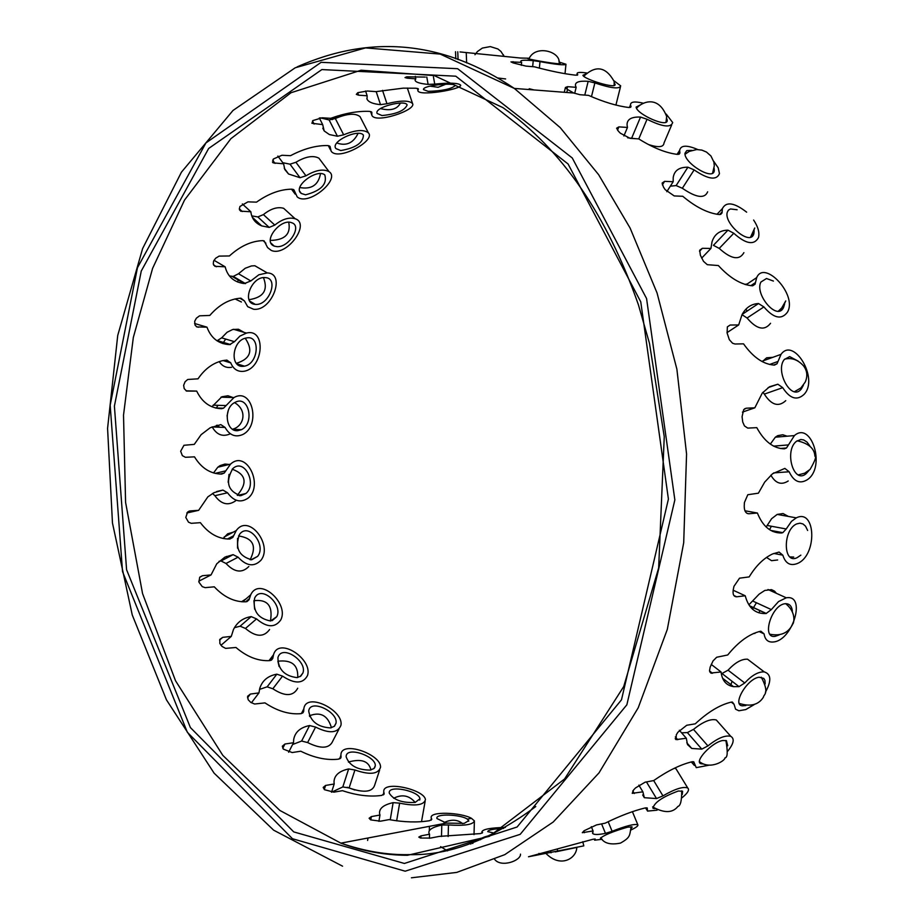 <?xml version="1.0" encoding="UTF-8"?>
<svg xmlns="http://www.w3.org/2000/svg" width="924" height="924" viewBox="0 0 924 924"><rect width="100%" height="100%" fill="white"/><g stroke="black" fill="none" stroke-linecap="round" stroke-linejoin="round"><path stroke-width="1.39" d="M708.592 765.28L696.257 767.648L693.774 761.826L691.984 761.792C680.445 764.575 667.682 770.835 653.684 780.572L645.102 782.189L635.493 787.953L633.587 789.951L632.235 793.323L642.885 791.833L644.34 797.701L656.525 798.567L662.958 795.876C674.994 788.9 683.252 786.278 687.756 787.999L676.021 768.826L674.439 768.214M718.606 722.58L716.308 719.981C710.729 718.549 703.129 721.69 693.474 729.394L687.364 732.582L681.612 732.836M752.529 662.993L747.528 659.205C741.637 658.893 735.146 662.543 728.043 670.177L721.355 673.873M753.476 633.483L754.954 633.402M776.414 593.335L774.555 591.175L771.505 589.639L764.772 590.459L759.124 594.155L748.902 604.816M766.493 557.403L771.552 560.683L777.638 559.979M788.368 516.435L783.067 513.548L777.188 514.425L771.621 518.687L766.158 527.003M770.859 475.155C775.582 483.425 781.369 485.366 788.23 480.977M787.133 436.209L782.801 434.754L777.742 435.654L775.328 437.202L770.327 444.121M762.947 392.261L764.31 394.109C771.424 405.128 778.562 407.299 785.758 400.646M772.857 357.322L766.631 357.807L762.277 361.688M753.626 220.039C758.107 226.807 759.724 232.675 758.477 237.63C754.053 245.518 745.83 244.063 733.795 233.264L727.95 230.157C719.796 230.33 714.483 234.222 712.023 241.811L710.926 248.452L702.379 248.29L699.699 250.196L700.38 255.243L703.511 261.353L707.299 264.691L718.364 265.546C729.821 278.043 741.164 284.8 752.39 285.805L755.07 284.199L756.687 277.616C764.344 259.251 797.955 295.056 787.387 312.266C781.438 320.062 773.607 318.272 763.894 306.918L758.512 303.546C751.316 303.904 745.818 307.623 742.018 314.68L747.077 318.018C756.698 329.348 764.518 331.092 770.558 323.273M747.204 283.98L744.836 284.396M727.95 230.157L713.409 245.322L719.23 248.406C731.173 259.194 739.396 260.603 743.901 252.645M670.327 186.174L676.137 185.574L682.351 188.265C696.199 197.771 704.631 198.949 707.657 191.811M627.627 137.803L635.874 138.715M648.706 144.629C658.535 147.759 663.628 147.228 663.998 143.012L671.656 124.983M533.899 89.928L529.221 88.727M425.317 77.085L406.779 76.819L405.012 77.57L407.172 78.17L415.788 78.84L415.084 80.169C415.384 82.167 419.727 83.576 428.112 84.407L434.754 84.107C449.815 82.582 458.466 82.941 460.672 85.181C462.012 89.339 417.521 96.881 417.867 90.402L418.387 89.004L416.123 88.23L403.199 88.15L376.056 91.638L367.44 91.014L357.831 92.654L356.317 94.364L358.547 95.172L367.151 95.784L367.036 99.157C368.491 102.102 372.984 103.927 380.503 104.643L386.96 103.742C400.635 100.3 409.159 100.242 412.543 103.546C416.736 110.141 374.659 124.22 371.806 115.107L371.841 112.301L369.508 111.377C357.796 110.903 344.86 113.225 330.7 118.318L322.106 117.787L312.924 120.547L311.908 123.285L322.684 124.601L324.209 130.965L329.394 134.558L337.433 136.244L343.659 134.812C355.509 129.914 363.756 129.268 368.387 132.86C376.207 140.621 337.941 161.504 331.127 151.143L330.03 146.408L327.731 145.542C316.089 145.357 303.684 148.741 290.529 155.682L281.935 155.267L273.308 159.032L273.111 162.843L283.61 163.814L284.777 169.473L288.531 173.989L300.034 177.72L305.971 175.803C315.696 170.039 323.388 168.665 329.059 171.691C340.979 179.025 308.35 206.676 297.205 196.893L293.901 189.79L291.857 189.177C280.307 189.293 268.526 193.613 256.514 202.137L247.944 201.859L239.94 206.468L239.328 209.09L240.644 211.134L250.854 211.781C251.64 218.457 255.243 223.146 261.665 225.883L269.184 227.419L274.798 225.075C282.259 219.115 289.039 217.001 295.126 218.745C311.145 223.677 286.325 257.473 271.148 250.358L267.556 247.551L264.16 240.887L262.716 240.633C251.27 241.048 240.171 246.154 229.429 255.96L219.127 256.11L215.638 258.246L213.56 261.157L213.294 264.033L214.888 266.308L225.144 266.805C227.662 276.703 234.049 282.294 244.317 283.564L250.808 280.954L258.836 274.786L267.255 272.927C286.267 273.365 271.76 311.734 253.557 309.24L247.69 306.664L244.433 300.924L240.921 298.175C229.568 298.891 219.196 304.654 209.806 315.442L199.561 315.823L196.362 318.191L194.675 321.356L195.033 325.075L196.87 326.934L206.976 327.165C211.053 338.161 218.584 343.994 229.579 344.64L234.477 341.684L239.951 336.082L246.465 333.079C266.239 327.835 263.756 367.891 244.282 371.229C237.976 372.141 233.46 369.369 230.757 362.913L226.877 360.094L222.776 360.626C212.947 362.924 204.701 368.988 198.025 378.828L187.734 379.475L185.1 381.728L183.645 385.308L184.199 388.623L186.556 391.06L196.697 391.095C202.183 402.402 210.476 408.281 221.564 408.708L223.504 408.212L233.98 397.551C252.633 386.937 260.938 425.906 242.677 434.569C235.366 437.595 229.498 435.216 225.086 427.442L220.848 424.636L210.187 427.754L201.155 434.638L194.283 444.375L183.957 445.287L180.654 451.258L182.363 455.648L185.401 457.288L194.49 456.849C201.409 468.168 210.464 473.908 221.668 474.081L224.266 473.019L230.538 464.148C246.535 449.272 263.848 485.366 248.267 497.99C240.806 503.164 233.899 501.432 227.547 492.781L222.927 490.078L213.975 492.688L207.831 496.881L198.648 510.325L190.101 510.926L187.63 512.012L185.782 517.463L188.519 522.187L191.28 523.319L200.381 522.672C208.732 533.679 218.561 539.131 229.868 539.038L232.802 537.433L236.244 530.584C248.706 513.005 273.261 545.148 260.926 560.279C254.065 567.186 246.454 566.158 238.092 557.184L233.102 554.654L224.844 557.172L216.759 563.779L211.053 574.924L202.495 575.71L199.688 577.338L198.914 582.132L202.252 586.636L205.174 587.652L214.287 586.821C224.035 597.204 234.627 602.194 246.05 601.801L249.053 599.78L250.739 594.767C259.459 576.022 289.674 603.73 280.688 620.05C274.89 628.008 266.851 627.615 256.537 618.895L251.189 616.608C243.07 617.902 237.156 622.199 233.46 629.533L231.289 636.382L222.719 637.352L219.843 639.373L219.843 643.508L222.037 646.419L225.618 648.382L235.955 647.481C247.043 656.941 258.362 661.307 269.889 660.602L272.799 658.362L273.504 654.781C278.667 636.197 313.282 659.355 307.449 675.652C302.933 683.933 294.629 684.083 282.536 676.114L276.842 674.174C267.937 675.825 262.243 680.572 259.76 688.403L258.963 692.908L250.381 694.063L247.597 696.28L248.175 699.757L250.727 702.344L254.585 704.019L264.98 702.887C277.327 711.087 289.316 714.679 300.947 713.651L303.673 711.376L303.834 708.812C305.936 691.464 344.005 710.186 340.933 725.328C337.653 733.252 329.198 733.829 315.581 727.072L309.563 725.548C300.208 727.465 294.895 732.212 293.647 739.778L293.52 742.711L284.927 744.028L282.328 746.222L283.322 749.098L292.157 752.552L300.762 751.212C314.241 757.865 326.83 760.51 338.554 759.158L341.072 757.033L340.933 755.127C340.586 739.905 381.45 754.25 380.538 767.278C378.297 774.243 369.762 775.144 354.932 769.992L348.648 768.941C339.085 771.032 334.199 775.386 334.003 782.004L334.199 783.991L325.583 785.446L323.181 787.456L324.497 789.708L333.864 792.157L342.481 790.678C356.918 795.483 370.027 797.054 381.808 795.391L384.153 793.554L383.818 792.064C381.739 779.729 424.901 789.57 425.421 799.699C423.897 805.22 415.303 806.375 399.642 803.141L393.127 802.644C383.587 804.792 379.071 808.431 379.568 813.559L379.972 815.026L371.344 816.597L369.103 818.26L370.674 819.888L380.457 821.193L389.085 819.6C404.262 822.291 417.752 822.649 429.591 820.685L431.797 819.253L431.265 818.063C428.69 810.914 461.388 812.415 471.483 818.341L474.405 820.905C473.169 824.658 464.529 825.998 448.475 824.936L441.799 825.04C432.478 827.13 428.205 829.833 428.967 833.136L429.556 834.222L420.94 835.885L418.791 837.098L420.536 838.045L430.596 838.08L439.223 836.405L480.457 833.587L482.605 832.616L481.889 831.819C482.836 829.221 490.667 827.765 505.393 827.442M490.448 835.308C483.414 837.04 480.133 838.507 480.596 839.697M472.926 843.335L472.776 841.972L470.663 842.7L472.603 843.45M503.672 828.424C493.52 828.851 488.195 829.914 487.71 831.623L494.71 833.217M464.206 823.376L468.722 820.639L467.313 819.126C460.984 814.494 434.95 813.212 436.948 818.549L446.431 823.099L464.206 823.376M415.176 802.436L419.923 798.775C419.588 791.14 387.699 784.268 389.281 793.15C393.508 799.953 402.136 803.06 415.176 802.436C409.274 795.425 402.125 794.028 393.67 798.255M370.178 770.096L373.966 768.549L375.306 765.742C376.033 756.005 345.795 745.772 346.13 756.791C349.341 765.546 357.357 769.981 370.178 770.096M724.162 681.092L724.774 679.902M330.469 727.916L334.292 726.333L336.013 723.203C338.357 711.919 310.152 698.417 308.697 711.03C310.522 721.448 317.787 727.072 330.469 727.916M752.563 609.251L756.409 602.737M297.031 677.627L300.808 676.114L302.945 672.938C307.334 660.822 281.635 644.005 277.939 657.553C278.02 669.311 284.384 676.01 297.031 677.627M769.53 529.695L771.39 526.253M270.582 620.974L276.703 616.735C283.425 604.619 260.961 584.407 254.643 598.117C252.587 610.868 257.9 618.491 270.582 620.974M251.675 559.759L257.623 556.375C266.828 545.16 248.521 521.621 239.443 534.499C234.823 547.84 238.9 556.26 251.675 559.759L251.709 559.447M240.656 495.749L245.876 493.52C257.473 484.176 244.513 457.68 232.813 468.584C225.156 481.982 227.766 491.037 240.656 495.749M747.042 311.145L745.98 309.09M237.711 430.688L241.464 429.672C255.024 423.273 248.741 394.606 235.054 402.39C223.123 407.657 225.606 431.97 237.711 430.688M242.908 366.343L244.49 366.158C258.928 363.709 260.66 334.222 246.096 338.045C232.247 340.194 229.406 367.325 242.908 366.343M256.133 304.423C269.565 304.908 278.898 277.962 265.361 277.627C251.651 275.768 240.956 303.546 255.278 304.377L256.133 304.423M277.154 246.673C289.177 247.366 302.287 225.964 291.892 222.811C280.711 217.741 261.896 241.695 274.232 246.107L277.154 246.673M305.578 194.814C321.044 190.737 327.454 184.095 324.798 174.902C316.817 168.168 291.972 187.041 301.328 193.474L305.578 194.814M340.794 150.554C355.648 147.979 363.19 142.85 363.432 135.147C358.755 128.309 329.718 141.719 335.978 148.625L340.794 150.554M505.613 78.944L497.562 77.951M382.016 115.546C396.35 114.16 404.724 110.626 407.137 104.943C405.37 99.307 373.666 107.334 377.131 113.467L382.016 115.546M428.193 91.349C442.146 90.933 451.074 89.062 455.012 85.736C455.509 82.259 422.28 85.216 423.481 89.593L428.193 91.349M602.125 839.281L594.629 840.182L595.241 839.05L593.092 839.235L528.505 856.767L583.818 845.876L582.767 841.706M657.114 810.186L647.516 811.099L647.227 807.969L645.148 807.957C633.483 810.752 620.154 815.823 605.139 823.18L596.534 824.913L584.245 830.676L582.305 832.686L593.069 830.953L592.746 833.529C594.074 834.846 598.313 834.799 605.463 833.367L612.104 831.277C626.045 825.825 634.615 823.665 637.826 824.786C638.438 825.779 636.174 827.511 631.011 829.971M687.756 787.999C689.662 789.835 687.779 793.069 682.108 797.678M754.18 704.619L745.772 709.574L738.888 710.775L735.573 709.182L734.049 704.261L732.386 702.078L731.254 702.125C719.877 704.804 707.888 712.034 695.275 723.827L686.717 725.271L677.904 732.224L676.31 734.788L676.021 739.616L686.313 738.241L687.502 744.594L691.753 748.452L701.813 749.133L707.934 745.911C717.613 738.149 725.225 734.961 730.78 736.336C734.776 738.75 733.748 743.704 727.696 751.189M742.018 314.68L738.68 324.948L730.156 325.04L727.373 326.842L727.096 332.929L729.313 339.662L732.593 343.266L735.007 344.005L743.531 343.844C753.095 357.311 763.397 364.403 774.451 365.107L777.026 363.779L781.023 354.377C793.508 336.532 819.149 378.355 804.18 394.271C797.054 400.935 789.893 398.741 782.72 387.664L777.858 384.211L769.553 386.752L762.288 393.058L754.827 407.819L746.315 408.2L743.693 409.632L742.076 416.689L742.723 422.002L744.455 425.918L747.724 428.101L756.802 427.662C764.298 441.453 773.48 448.51 784.372 448.833L786.497 447.99L794.409 435.585C811.318 420.651 826.183 467.082 807.449 479.625C799.953 484.292 793.855 481.681 789.165 471.771L784.857 468.399L772.533 473.758L764.691 482.109L758.396 493.185L747.805 494.721L744.409 502.552L744.236 506.063C744.259 510.984 745.807 513.548 748.867 513.767L757.391 513.016C762.75 526.437 770.801 533.102 781.531 532.986L782.824 532.651L786.22 528.978L791.475 521.367L796.28 517.856C816.111 507.969 817.544 556.421 796.811 563.709C790.032 566.077 785.365 563.236 782.824 555.174L779.071 552.067L772.556 553.961C763.709 558.154 755.924 565.8 749.179 576.899L739.535 578.181L733.956 586.347L733.263 589.697C732.559 594.351 733.714 596.719 736.705 596.8L745.229 595.772C748.544 608.165 755.497 614.079 766.111 613.513L771.332 609.597L778.528 601.57L786.278 597.805C806.64 594.167 792.815 640.736 773.238 641.995C768.052 642.446 764.991 639.743 764.09 633.887L760.845 631.196C749.641 633.668 738.599 641.602 727.719 654.977L716.666 657.253L713.028 660.937L710.175 667.105L709.505 670.836L710.752 673.03L721.078 671.979C722.071 680.549 726.218 685.435 733.517 686.659L739.027 686.636L744.732 682.986C751.847 675.305 758.35 671.598 764.229 671.887C771.228 674.127 771.621 680.919 765.419 692.249M713.651 161.203L718.214 167.833L719.461 173.608C716.516 180.63 708.084 179.395 694.132 169.9L687.906 167.198C679.117 167.117 674.22 170.605 673.203 177.662L673.169 181.739L664.61 181.347L662.115 183.079L663.478 187.087L665.176 189.663L674.208 195.934L682.767 196.281C695.841 207.242 708.073 213.34 719.461 214.576L722.037 212.947L722.383 208.628C726.125 201.34 734.21 202.518 746.638 212.162M666.227 114.079L672.695 122.545C670.928 127.986 662.369 126.888 647.043 119.254L640.528 117.071C631.392 116.701 626.899 119.346 627.061 125.006L627.465 127.443L618.884 126.877L616.608 128.205L618.41 131.208L620.397 133.241L630.145 138.357L638.727 138.889C653.06 147.863 665.996 153.026 677.523 154.4L679.925 153.003L679.66 150.3C680.803 145.114 686.832 144.86 697.747 149.538M614.021 80.815L620.72 85.886C619.611 89.305 610.995 88.311 594.871 82.917L588.184 81.312C578.898 80.688 574.693 82.224 575.56 85.92L576.16 87.341L567.567 86.66L565.43 87.468L567.521 89.489L573.781 93.024L579.914 94.71L588.507 95.368C603.719 102.044 617.14 106.087 628.782 107.484L631.023 106.503L630.503 104.909C630.468 101.698 634.834 101.155 643.589 103.269M559.424 62.174L565.962 64.23C564.991 65.489 556.34 64.622 540.009 61.619L533.24 60.649C524.024 59.829 519.923 60.175 520.928 61.7L521.644 62.393L510.96 61.885L513.19 62.936L525.918 66.101L534.534 66.84C550.196 71.056 563.894 73.839 575.629 75.191L577.766 74.705L577.142 73.862C576.68 72.315 579.868 72.014 586.705 72.973M460.037 51.94L520.42 58.027L529.348 58.247M360.014 116.632C355.336 112.947 347.112 113.571 335.32 118.515L329.129 119.947L320.293 117.845M320.928 160.857L318.93 158.212C313.236 155.14 305.567 156.491 295.899 162.278L289.997 164.183L282.79 162.705M287.942 212.208L283.656 208.316C277.558 206.549 270.813 208.651 263.409 214.611L257.819 216.932L251.767 215.881M262.266 270.039L254.862 265.754L251.455 265.939L245.23 268.26L238.496 273.747L233.252 276.415L229.429 275.976M235.054 298.937L241.395 301.986M243.982 332.351L238.461 329.233L232.64 329.522L227.073 332.282L221.633 337.861L217.001 340.794M219.231 361.584C222.234 366.251 226.345 368.156 231.554 367.302M232.929 397.516L227.974 395.761L221.841 396.777L211.931 406.768M212.139 426.83L212.197 426.946C216.609 434.684 222.476 437.04 229.776 434.037M234.557 430.226L235.216 429.417M212.532 493.462L214.876 495.703C221.217 504.308 228.124 506.029 235.574 500.854M239.42 495.738L239.801 494.906M229.152 464.472L224.971 464.056L220.062 465.604L217.798 467.221L213.513 472.949M219.057 561.295L221.032 560.972L226.022 563.478C234.373 572.395 241.972 573.411 248.833 566.516M233.275 532.155L227.627 533.829L223.158 538.496M211.053 574.924L198.775 581.219M234.419 627.708L240.113 626.195L245.461 628.447C255.74 637.121 263.79 637.479 269.589 629.533M246.073 598.844L241.534 601.755M259.494 689.396L267.14 686.844L272.834 688.761C284.892 696.684 293.197 696.5 297.736 688.207M292.596 744.513L301.617 741.048L307.623 742.561C321.206 749.272 329.66 748.659 332.963 740.702L338.889 729.279M334.199 783.991L331.531 792.226L342.816 786.936L349.099 787.964C363.894 793.081 372.43 792.134 374.694 785.1L379.625 770.073M421.517 821.644L425.132 801.397M576.807 847.435L555.232 851.928M631.15 828.551L632.212 826.992L627.766 827.107C612.843 831.461 603.719 835.204 600.392 838.334L601.374 838.484M682.27 794.478L682.593 791.244L678.32 791.013C662.658 796.8 654.204 802.54 652.945 808.257L654.585 808.627M727.719 745.784L726.426 740.667L722.857 740.494C711.803 742.134 693.762 761.873 700.993 763.732L703.487 763.998M765.153 683.899L764.933 680.364L763.767 678.401L759.112 677.223C746.927 678.643 731.635 705.37 742.492 705.844L745.853 705.532M792.376 611.087C791.741 605.901 789.304 603.453 785.065 603.719L784.88 603.742C771.194 605.278 761.272 639.177 775.282 636.301L779.175 634.938M807.634 530.445L805.52 526.16L802.991 523.966L800.011 523.18L796.673 523.92C782.674 529.775 782.928 564.807 797.077 557.703L800.854 555.151M809.724 445.714L806.999 442.088L803.626 439.916L800.819 439.501L796.419 441.326C784.106 450.681 793.462 484.546 806.028 473.769L809.077 470.351M798.174 361.122L789.685 356.618L784.303 359.517C774.728 370.951 791.637 402.067 801.374 388.912L803.395 385.227M227.073 557.807L226.415 556.433M773.423 281.069L766.504 278.505L760.902 282.039C754.365 294.098 777.142 321.471 783.529 307.565L784.58 304.135M737.109 209.76L730.48 208.951L728.401 210.164L727.257 212.289C723.596 223.666 750.692 246.823 753.857 233.657L754.157 230.781M217.81 427.165L216.412 425.363M216.181 408.131L218.052 405.313M691.799 150.381L686.786 150.6L684.984 153.222C683.691 162.809 713.813 181.647 714.31 170.386L714.102 168.191M230.007 362.427L228.979 362.37M226.241 361.527L224.52 360.325M222.765 343.555L225.652 339.062M640.378 104.886L636.116 107.08C636.463 114.091 668.618 128.655 667.197 120.074L666.724 118.561M237.433 281.947L238.357 280.064M585.423 74.186L582.905 75.306C584.095 79.302 617.486 89.628 615.014 84.165L614.414 83.275M259.852 225.063L260.106 224.428M529.209 58.455L527.685 58.559C528.863 59.425 562.82 65.454 560.163 63.259L559.586 62.936M539.258 854.654L538.946 853.418M593.069 830.953L591.325 826.68M429.452 838.264L429.556 834.222M642.885 791.833L638.854 785.134M378.909 821.355L379.972 815.026M686.313 738.241L679.348 730.249M721.078 671.979L711.226 664.402M288.646 752.24L293.52 742.711M745.229 595.772L733.159 590.228M251.409 702.794L258.963 692.908M757.391 513.016L744.929 510.764M220.975 645.299L231.289 636.382M754.827 407.819L742.434 412.116M738.68 324.948L727.026 332.628M710.926 248.452L701.639 258.142M186.082 390.829L196.697 391.095M673.169 181.739L666.793 191.707M194.594 323.492L206.976 327.165M627.465 127.443L623.885 135.99M214.01 260.291L225.144 266.805M576.16 87.341L574.682 93.37M242.354 203.938L250.854 211.781M521.644 62.393L521.355 65.35M277.87 156.052L283.61 163.814M466.239 52.737L466.643 62.901M319.323 117.983L322.684 124.601M415.338 76.334L415.788 78.84M365.569 91.002L367.151 95.784M186.787 513.005L198.648 510.325M535.781 806.536C491.383 839.673 449.133 855.705 409.02 854.642C387.225 855.081 364.506 851.258 340.875 843.15L279.857 810.44L222.776 755.324L175.525 680.757L142.55 593.543L125.583 502.344L123.516 415.153L133.322 337.491L152.599 268.376L184.523 200.081L230.896 138.681L291.037 92.723L361.076 70.224L434.257 75.583L502.91 107.611C561.746 149.214 606.918 214.957 638.426 304.816L649.457 343.254L664.252 436.694L658.662 567.902L623.712 686.555L564.541 779.013L489.316 836.37L407.461 855.289C384.696 855.185 362.508 851.143 340.875 843.15L446.431 823.099M404.377 863.455L517.105 827.003L621.482 699.826L668.41 499.087L640.759 301.836L568.087 163.998L455.809 76.195L321.864 69.577L208.651 148.475L141.268 271.021L114.403 406.121L126.588 569.738L190.39 727.558L293.728 831.9L404.377 863.455M405.174 871.193L292.469 838.738L187.353 732.282L122.534 571.621L110.164 405.197L137.445 267.752L205.925 142.943L321.113 62.324L457.634 68.699L572.268 157.981L646.569 298.533L674.855 499.907L626.853 704.804L520.2 834.337L405.174 871.193M411.423 877.8L456.722 872.406L504.747 854.665L553.233 822.002L598.983 772.914L638.207 707.796L667.301 629.406L683.702 542.723L686.567 453.984L676.888 369.196L657.068 293.012L630.122 228.089L598.636 174.694L560.21 127.604L514.322 88.415C443.705 41.049 371.298 33.876 297.101 66.898M584.465 832.709L583.772 830.988M420.87 838.103L420.94 835.885M634.303 793.485L632.755 790.909M370.79 819.934L371.344 816.597M368.006 837.999L367.602 840.459M441.799 825.04L441.476 836.486M448.14 836.532L448.475 824.936M677.754 739.731L675.305 736.913M324.278 789.5L325.583 785.446M393.127 802.644L390.24 819.819M396.65 820.835L399.642 803.141M384.072 793.185L383.853 794.49M712.531 673.273L709.516 670.939M282.779 748.244L284.927 744.028M348.648 768.941L342.816 786.936M349.099 787.964L354.932 769.992M341.037 756.56L340.448 758.385M736.705 596.8L733.875 595.495M247.517 697.816L250.381 694.063M309.563 725.548L301.617 741.048M307.623 742.561L315.581 727.072M303.719 710.741L302.494 713.143M748.867 513.767L747.227 513.467M219.6 640.055L222.719 637.352M276.842 674.174L267.14 686.844M272.834 688.761L282.536 676.114M272.973 657.472L270.72 660.429M199.907 577.061L202.495 575.71M251.189 616.608L240.113 626.195M245.461 628.447L256.537 618.895M249.468 598.544L245.715 601.824M233.102 554.654L221.032 560.972M226.022 563.478L238.092 557.184M233.657 535.735L227.431 539.038M222.927 490.078L216.597 491.545M214.876 495.703L227.547 492.781M225.814 470.824L215.084 473.388M212.197 426.946L225.086 427.442M226.091 405.555L213.121 405.162M223.1 360.568L230.757 362.913M234.477 341.684L221.633 337.861M239.893 298.233L244.433 300.924M250.808 280.954L238.496 273.747M263.121 240.644L265.893 243.231M274.798 225.075L263.409 214.611M293.116 189.374L294.71 191.534M305.971 175.803L295.899 162.278M329.464 145.934L330.295 147.574M343.659 134.812L335.32 118.515M371.46 111.862L371.829 112.994M386.96 103.742L382.524 90.367M550.542 850.831L551.039 852.806M557.784 851.374L557.195 848.983M601.593 823.896L605.463 833.367M612.104 831.277L608.188 821.725M646.454 781.935L656.525 798.567M662.958 795.876L653.672 780.572M646.742 807.807L647.308 808.766M429.302 830.757L429.429 826.333M687.364 732.582L701.813 749.133M707.934 745.911L693.474 729.394M693.012 761.688L694.409 763.293M722.337 673.781L739.027 686.636M744.732 682.986L728.043 670.177M731.288 702.125L734.049 704.261M749.618 605.901L766.111 613.513M771.332 609.597L753.048 601.189M759.112 631.554L764.09 633.887M772.395 531.288L781.531 532.986M786.22 528.978L767.105 525.456M773.838 553.441L782.824 555.174M788.495 444.906L773.561 446.13M773.665 472.903L789.165 471.771M744.571 408.812L746.315 408.2M778.043 361.434L769.53 364.495M764.31 394.109L782.72 387.664M777.858 384.211L768.121 387.63M727.35 326.888L730.156 325.04M755.474 282.559L750.796 285.689M747.077 318.018L763.894 306.918M758.512 303.546L742.18 314.368M699.514 251.282L702.379 248.29M722.129 211.873L719.542 214.576M719.23 248.406L733.795 233.264M662.358 184.881L664.61 181.347M198.429 327.246L196.315 326.622M679.856 152.321L678.562 154.354M682.351 188.265L694.132 169.9M687.906 167.198L676.137 185.574M617.509 130.168L618.884 126.877M217.209 340.933L229.579 344.64M216.586 266.724L213.606 264.98M630.896 106.098L630.353 107.392M638.773 138.912L647.043 119.254M640.528 117.071L631.854 137.711M567.521 89.489L566.782 92.481M566.966 89.108L567.567 86.66M233.252 276.415L245.541 283.633M242.284 211.527L239.316 208.789M577.604 74.498L577.454 75.144M591.476 96.627L594.871 82.917M588.184 81.312L584.777 95.08M512.924 62.844L513.039 61.642M257.819 216.932L269.184 227.419M275.029 163.421L272.626 160.175M539.362 68.087L540.009 61.619M533.24 60.649L532.651 66.678M457.761 51.779L458.073 59.644M289.997 164.183L300.034 177.72M314.091 124.082L312.508 120.952M407.172 78.17L406.93 76.784M329.129 119.947L337.433 136.244M358.547 95.172L357.727 92.7M418.133 88.669L418.249 89.351M434.754 84.107L433.414 76.727M426.784 77.004L428.112 84.407M376.183 91.603L380.503 104.643M188.935 511.191L190.101 510.926M309.725 716.516L309.667 715.65M780.099 310.764L785.746 300.924L783.067 306.664L778.389 311.145M751.431 236.763L754.735 227.997L750.577 237.122M712.6 173.088L714.31 165.823L713.882 162.058L710.949 155.994L706.502 152.067L701.847 150.104L696.754 149.538L689.269 151.386L685.031 154.25M666.008 122.118L666.666 116.528L666.216 122.003M614.137 85.389L614.171 81.497L614.448 85.274M559.413 63.652L558.904 60.487M504.03 56.329L503.361 54.747M227.038 416.031L228.297 410.383M228.147 482.236L229.025 474.382M237.526 548.163L237.537 538.334M254.631 609.17L253.904 600.681L254.689 600.508M279.117 666.539L277.893 661.226L278.459 661.03M471.483 818.341L467.313 819.126M573.781 93.024L514.322 88.415L440.217 54.089L365.546 47.898L295.253 67.764L232.998 110.464L181.462 172.141L142.608 248.591L117.729 335.447L107.577 428.366L112.462 522.984L132.248 614.945L166.447 699.838L214.091 773.145L273.654 830.191L342.561 866.181M401.155 854.573L398.614 855.081M470.663 842.7L470.813 844.109M482.039 833.171L481.889 831.819M474.012 834.638L474.382 821.69M431.208 820.177L431.265 818.063M675.201 738.669L676.021 739.616M383.333 794.906L383.818 792.064M709.759 671.887L711.561 673.284M339.743 758.835L340.933 755.127M301.409 713.571L303.834 708.812M269.023 660.672L273.504 654.781M242.666 601.824L250.739 594.767M224.139 537.017L236.232 530.584M217.787 467.221L230.538 464.137M220.963 397.193L233.98 397.551M233.564 329.291L246.465 333.079M254.862 265.754L267.255 272.915M283.668 208.316L295.126 218.745M291.51 189.177L295.172 194.132M318.942 158.212L329.059 171.691M328.309 145.588L330.422 149.757M360.025 116.62L368.399 132.848M370.616 111.527L371.691 114.749M407.345 88.034L412.543 103.546M637.837 824.786L632.386 811.63M594.559 839.997L594.167 839.038M646.95 810.152L645.576 807.876M730.78 736.336L716.308 719.981M694.351 765.442L691.302 761.93M384.153 793.554L384.049 794.19M764.229 671.875L747.528 659.193M341.072 757.033L340.748 758.05M749.514 605.74L766.308 613.49M786.278 597.805L767.994 589.512M303.684 711.376L302.957 712.774M770.662 530.399L782.824 532.663M796.28 517.856L777.188 514.414M272.799 658.362L271.494 660.082M780.272 448.498L786.497 447.99M794.409 435.585L775.328 437.202M249.053 599.78L246.939 601.628M773.446 365.072L777.026 363.779M781.023 354.366L762.797 360.949M232.813 537.433L229.776 539.038M752.667 285.816L755.07 284.199M756.675 277.616L746.038 284.765M224.266 473.03L219.9 474.07M720.593 214.46L722.037 212.947M722.383 208.628L716.966 214.31M223.504 408.212L215.454 407.958M679.186 154.158L679.925 153.003M679.66 150.312L677.073 154.366M230.515 344.548L217.694 340.702M213.733 265.188L216.308 266.713M630.722 107.207L631.023 106.503M630.503 104.909L629.417 107.519M565.43 87.468L564.252 92.285M244.317 283.564L232.028 276.334M239.535 209.944L241.002 211.296M577.142 73.862L576.807 75.225M620.408 87.122L615.904 105.105M261.665 225.883L252.31 217.221M272.453 161.954L273.111 162.843M565.927 64.588L565.014 73.724M455.52 51.698L455.809 58.859M288.531 173.989L284.257 168.214M324.209 130.965L322.788 128.17M417.509 88.427L417.867 90.402M367.036 99.145L366.816 98.475M733.517 686.659L722.626 678.251M691.753 748.452L686.775 742.723M644.34 797.701L642.688 794.963M592.746 833.529L592.457 832.813M468.699 821.24L468.722 820.639M419.715 800.057L419.935 798.786M374.624 767.832L375.306 765.753M334.5 726.149L336.024 723.203M300.138 676.576L302.945 672.938M272.13 620.662L276.703 616.747M251.039 559.794L257.623 556.387M237.618 495.403L245.865 493.52M232.698 429.325L241.464 429.672M236.821 363.802L244.49 366.158M249.792 301.132L255.278 304.389M271.032 243.151L274.22 246.107M299.838 191.453L301.328 193.474M615.014 84.165L614.795 85.043M667.197 120.074L666.458 121.841M309.39 715.788L309.424 715.777C320.512 711.492 327.847 715.465 331.439 727.719M348.417 762.057C361.319 758.431 368.826 761.053 370.928 769.946M354.897 790.008L347.135 787.26M444.051 822.579C451.397 819.126 457.576 819.472 462.601 823.642M447.459 850.889L440.598 846.638M520.501 854.134C521.021 860.648 501.305 867.89 494.721 859.47M576.819 847.354C576.484 858.604 560.625 868.121 546.315 853.788M631.15 826.703C629.429 835.55 630.919 837.19 620.443 843.115C610.36 845.102 603.788 843.289 600.727 837.675M681.681 790.863C681.796 800.588 680.538 805.774 677.916 806.433C672.637 813.132 664.194 813.282 652.598 806.895M725.894 740.494C727.916 751.893 727.615 757.68 724.97 757.853C725.155 760.729 710.106 770.177 699.503 761.676M730.618 685.585L732.074 681.277M761.284 677.2C770.131 693.912 763.34 694.455 763.513 697.019C758.673 704.862 750.588 706.999 739.235 703.407M758.951 612.866L759.932 610.545M785.654 603.661C797.805 613.478 792.919 624.947 792.942 623.665C788.68 632.871 780.999 636.382 769.9 634.222M793.728 557.068L789.916 556.929M797.158 440.783C808.662 443.428 814.575 448.567 814.899 456.213C816.597 456.502 814.991 460.891 810.094 469.404L804.723 473.18L798.301 474.89M784.591 359.17C791.498 357.426 797.782 359.621 803.43 365.754C807.218 370.628 807.83 376.045 805.254 382.016L800.946 387.93L794.49 391.684M636.521 108.224C642.157 101.836 658.373 94.779 666.666 116.528M583.749 76.253C595.772 64.899 605.913 66.644 614.171 81.497M528.944 58.94C534.788 44.976 558.304 50.751 559.182 61.319L559.701 63.617M474.971 54.735L477.396 51.559L482.351 48.083L490.274 46.593L497.874 48.96L500.912 51.398L504.123 56.422M445.876 84.2L438.103 87.283L429.856 86.14M400.404 103.095C397.239 109.275 390.575 111.111 380.422 108.593M358.062 133.403C353.315 143.116 346.223 146.315 336.798 142.977M332.201 119.635L337.468 115.997M341.095 114.946L346.003 114.911M320.489 173.677C318.422 184.996 311.538 189.616 299.815 187.537M288.738 222.303C290.991 234.084 284.858 240.125 270.339 240.413M263.479 277.674C268.295 290.136 263.479 297.47 249.041 299.688M245.241 338.265C253.453 350.566 250.496 358.916 236.382 363.317M230.653 362.658L225.999 360.152M234.581 402.645C247.967 410.499 243.797 426.484 232.525 429.21M219.6 427.234L217.267 425.167M232.167 469.196C246.061 474.255 247.771 482.963 237.272 495.299M238.507 535.943C253.153 538.126 257.022 546.061 250.104 559.759M253.904 600.681C267.556 599.133 273.065 605.901 270.42 620.997M277.893 661.226C291.741 659.62 298.348 665.037 297.713 677.511"/></g></svg>
